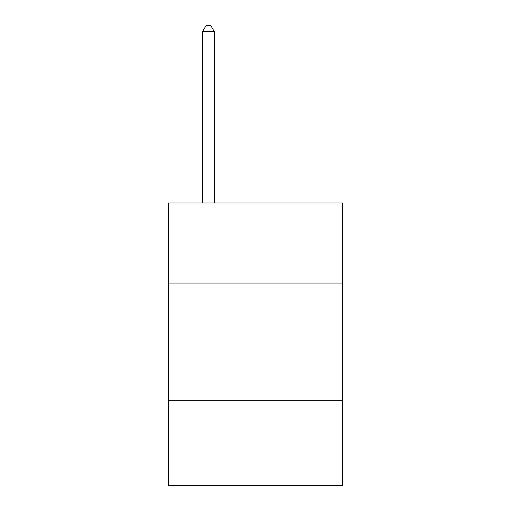 <?xml version="1.0" encoding="UTF-8"?>
<svg xmlns="http://www.w3.org/2000/svg" width="511" height="511" viewBox="0 0 511 511"><rect width="100%" height="100%" fill="white"/><g stroke="black" fill="none" stroke-linecap="round" stroke-linejoin="round"><path stroke-width="0.77" d="M342.587 283.037L342.587 203.014L168.413 203.014L168.413 283.037L342.587 283.037L342.587 485.45L168.413 485.45L168.413 283.037M342.587 400.72L168.413 400.72M214.313 203.014L214.313 31.669L202.541 31.669L202.541 203.014M202.541 31.669L206.074 25.55L210.781 25.55L214.313 31.669"/></g></svg>
